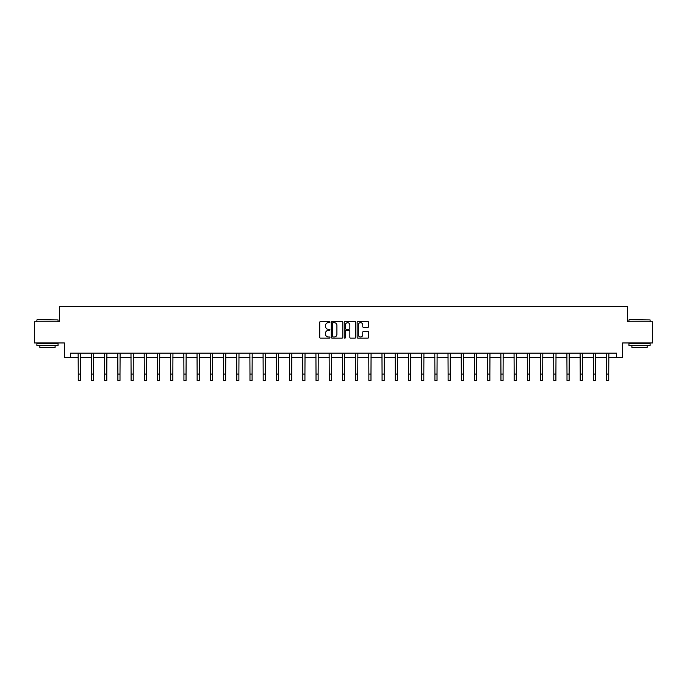 <?xml version="1.0" encoding="UTF-8"?>
<svg xmlns="http://www.w3.org/2000/svg" width="687" height="687" viewBox="0 0 687 687"><rect width="100%" height="100%" fill="white"/><g stroke="black" fill="none" stroke-linecap="round" stroke-linejoin="round"><path stroke-width="1.03" d="M329.949 322.109A0.584 0.584 0 0 0 329.374 321.525L320.537 321.525A0.833 0.833 0 0 0 319.713 322.358L319.713 337.317A0.833 0.833 0 0 0 320.537 338.15L329.374 338.15A0.584 0.584 0 0 0 329.949 337.566A0.584 0.584 0 0 0 329.374 336.982L328.231 336.982A2.662 2.662 0 0 1 325.569 334.329L325.569 333.083A2.662 2.662 0 0 1 328.231 330.421L329.374 330.421A0.584 0.584 0 0 0 329.949 329.837A0.584 0.584 0 0 0 329.374 329.253L328.231 329.253A2.662 2.662 0 0 1 325.569 326.6L325.569 325.346A2.662 2.662 0 0 1 328.231 322.692L329.374 322.692A0.584 0.584 0 0 0 329.949 322.109M367.794 327.39A0.833 0.833 0 0 0 368.618 326.557L368.618 322.358A0.833 0.833 0 0 0 367.794 321.525L357.979 321.525A0.833 0.833 0 0 0 357.154 322.358L357.154 337.317A0.833 0.833 0 0 0 357.979 338.15L367.794 338.15A0.833 0.833 0 0 0 368.618 337.317L368.618 332.25A0.833 0.833 0 0 0 367.794 331.417L363.595 331.417A0.833 0.833 0 0 0 362.762 332.25L362.762 334.758A2.224 2.224 0 0 1 360.538 336.982A2.224 2.224 0 0 1 358.313 334.758L358.313 324.917A2.224 2.224 0 0 1 360.538 322.692A2.224 2.224 0 0 1 362.762 324.917L362.762 326.557A0.833 0.833 0 0 0 363.595 327.39L367.794 327.39M70.34 357.36L70.34 353.127L616.66 353.127L616.66 357.36L622.594 357.36L622.594 342.959L652.65 342.959L652.65 321.791L627.42 321.791L627.42 306.548L59.58 306.548L59.58 321.791L34.35 321.791L34.35 342.959L64.406 342.959L64.406 357.36L78.258 357.36M342.77 322.358A0.833 0.833 0 0 0 341.946 321.525L332.13 321.525A0.833 0.833 0 0 0 331.306 322.358L331.306 337.317A0.833 0.833 0 0 0 332.13 338.15L341.946 338.15A0.833 0.833 0 0 0 342.77 337.317L342.77 322.358M345.054 321.525L354.87 321.525A0.833 0.833 0 0 1 355.694 322.358L355.694 337.317A0.833 0.833 0 0 1 354.87 338.15L350.671 338.15A0.833 0.833 0 0 1 349.838 337.317L349.838 331.254A0.833 0.833 0 0 0 349.005 330.421L346.222 330.421A0.833 0.833 0 0 0 345.389 331.254L345.389 337.566A0.584 0.584 0 0 1 344.805 338.15A0.584 0.584 0 0 1 344.23 337.566L344.23 322.358A0.833 0.833 0 0 1 345.054 321.525M80.37 357.36L91.465 357.36M93.578 357.36L104.673 357.36M106.786 357.36L117.881 357.36M120.002 357.36L131.088 357.36M133.209 357.36L144.304 357.36M146.417 357.36L157.512 357.36M159.624 357.36L170.72 357.36M172.841 357.36L183.927 357.36M186.048 357.36L197.135 357.36M199.256 357.36L210.351 357.36M212.463 357.36L223.558 357.36M225.671 357.36L236.766 357.36M238.887 357.36L249.974 357.36M252.095 357.36L263.181 357.36M265.302 357.36L276.397 357.36M278.51 357.36L289.605 357.36M291.717 357.36L302.812 357.36M304.934 357.36L316.02 357.36M318.141 357.36L329.236 357.36M331.349 357.36L342.444 357.36M344.556 357.36L355.651 357.36M357.764 357.36L368.859 357.36M370.98 357.36L382.066 357.36M384.188 357.36L395.283 357.36M397.395 357.36L408.49 357.36M410.603 357.36L421.698 357.36M423.819 357.36L434.905 357.36M437.026 357.36L448.113 357.36M450.234 357.36L461.329 357.36M463.442 357.36L474.537 357.36M476.649 357.36L487.744 357.36M489.865 357.36L500.952 357.36M503.073 357.36L514.159 357.36M516.281 357.36L527.376 357.36M529.488 357.36L540.583 357.36M542.696 357.36L553.791 357.36M555.912 357.36L566.998 357.36M569.119 357.36L580.214 357.36M582.327 357.36L593.422 357.36M595.535 357.36L606.63 357.36M608.742 357.36L616.66 357.36M333.049 322.692A0.584 0.584 0 0 0 332.465 323.268L332.465 336.407A0.584 0.584 0 0 0 333.049 336.982L334.251 336.982A2.662 2.662 0 0 0 336.913 334.329L336.913 325.346A2.662 2.662 0 0 0 334.251 322.692L333.049 322.692M349.838 324.951A2.224 2.224 0 0 0 347.613 322.735A2.224 2.224 0 0 0 345.389 324.951L345.389 328.429A0.833 0.833 0 0 0 346.222 329.253L349.005 329.253A0.833 0.833 0 0 0 349.838 328.429L349.838 324.951M78.146 353.127L78.258 374.097L80.37 374.097L80.482 353.127M78.258 374.097L78.258 380.452L80.37 380.452L80.37 374.097M37.141 319.678L58.06 319.927L37.141 319.678M47.472 345.501L36.892 345.501L36.892 343.388L58.06 343.388L58.06 345.501L47.472 345.501M55.097 345.501L55.097 347.45L39.855 347.45L39.855 345.501M629.198 319.678L650.108 319.927L629.198 319.678M639.528 345.501L628.94 345.501L628.94 343.388L650.108 343.388L650.108 345.501L639.528 345.501M647.145 345.501L647.145 347.45L631.903 347.45L631.903 345.501M91.354 353.127L91.465 374.097L93.578 374.097L93.69 353.127M91.465 374.097L91.465 380.452L93.578 380.452L93.578 374.097M104.561 353.127L104.673 374.097L106.786 374.097L106.897 353.127M104.673 374.097L104.673 380.452L106.786 380.452L106.786 374.097M117.778 353.127L117.881 374.097L120.002 374.097L120.105 353.127M117.881 374.097L117.881 380.452L120.002 380.452L120.002 374.097M130.985 353.127L131.088 374.097L133.209 374.097L133.312 353.127M131.088 374.097L131.088 380.452L133.209 380.452L133.209 374.097M144.193 353.127L144.304 374.097L146.417 374.097L146.529 353.127M144.304 374.097L144.304 380.452L146.417 380.452L146.417 374.097M157.4 353.127L157.512 374.097L159.624 374.097L159.736 353.127M157.512 374.097L157.512 380.452L159.624 380.452L159.624 374.097M170.616 353.127L170.72 374.097L172.841 374.097L172.944 353.127M170.72 374.097L170.72 380.452L172.841 380.452L172.841 374.097M183.824 353.127L183.927 374.097L186.048 374.097L186.151 353.127M183.927 374.097L183.927 380.452L186.048 380.452L186.048 374.097M197.032 353.127L197.135 374.097L199.256 374.097L199.359 353.127M197.135 374.097L197.135 380.452L199.256 380.452L199.256 374.097M210.239 353.127L210.351 374.097L212.463 374.097L212.575 353.127M210.351 374.097L210.351 380.452L212.463 380.452L212.463 374.097M223.447 353.127L223.558 374.097L225.671 374.097L225.783 353.127M223.558 374.097L223.558 380.452L225.671 380.452L225.671 374.097M236.663 353.127L236.766 374.097L238.887 374.097L238.99 353.127M236.766 374.097L236.766 380.452L238.887 380.452L238.887 374.097M249.87 353.127L249.974 374.097L252.095 374.097L252.198 353.127M249.974 374.097L249.974 380.452L252.095 380.452L252.095 374.097M263.078 353.127L263.181 374.097L265.302 374.097L265.414 353.127M263.181 374.097L263.181 380.452L265.302 380.452L265.302 374.097M276.286 353.127L276.397 374.097L278.51 374.097L278.621 353.127M276.397 374.097L276.397 380.452L278.51 380.452L278.51 374.097M289.493 353.127L289.605 374.097L291.717 374.097L291.829 353.127M289.605 374.097L289.605 380.452L291.717 380.452L291.717 374.097M302.709 353.127L302.812 374.097L304.934 374.097L305.037 353.127M302.812 374.097L302.812 380.452L304.934 380.452L304.934 374.097M315.917 353.127L316.02 374.097L318.141 374.097L318.244 353.127M316.02 374.097L316.02 380.452L318.141 380.452L318.141 374.097M329.125 353.127L329.236 374.097L331.349 374.097L331.46 353.127M329.236 374.097L329.236 380.452L331.349 380.452L331.349 374.097M342.332 353.127L342.444 374.097L344.556 374.097L344.668 353.127M342.444 374.097L342.444 380.452L344.556 380.452L344.556 374.097M355.54 353.127L355.651 374.097L357.764 374.097L357.875 353.127M355.651 374.097L355.651 380.452L357.764 380.452L357.764 374.097M368.756 353.127L368.859 374.097L370.98 374.097L371.083 353.127M368.859 374.097L368.859 380.452L370.98 380.452L370.98 374.097M381.963 353.127L382.066 374.097L384.188 374.097L384.291 353.127M382.066 374.097L382.066 380.452L384.188 380.452L384.188 374.097M395.171 353.127L395.283 374.097L397.395 374.097L397.507 353.127M395.283 374.097L395.283 380.452L397.395 380.452L397.395 374.097M408.379 353.127L408.49 374.097L410.603 374.097L410.714 353.127M408.49 374.097L408.49 380.452L410.603 380.452L410.603 374.097M421.586 353.127L421.698 374.097L423.819 374.097L423.922 353.127M421.698 374.097L421.698 380.452L423.819 380.452L423.819 374.097M434.802 353.127L434.905 374.097L437.026 374.097L437.13 353.127M434.905 374.097L434.905 380.452L437.026 380.452L437.026 374.097M448.01 353.127L448.113 374.097L450.234 374.097L450.337 353.127M448.113 374.097L448.113 380.452L450.234 380.452L450.234 374.097M461.217 353.127L461.329 374.097L463.442 374.097L463.553 353.127M461.329 374.097L461.329 380.452L463.442 380.452L463.442 374.097M474.425 353.127L474.537 374.097L476.649 374.097L476.761 353.127M474.537 374.097L474.537 380.452L476.649 380.452L476.649 374.097M487.641 353.127L487.744 374.097L489.865 374.097L489.968 353.127M487.744 374.097L487.744 380.452L489.865 380.452L489.865 374.097M500.849 353.127L500.952 374.097L503.073 374.097L503.176 353.127M500.952 374.097L500.952 380.452L503.073 380.452L503.073 374.097M514.056 353.127L514.159 374.097L516.281 374.097L516.384 353.127M514.159 374.097L514.159 380.452L516.281 380.452L516.281 374.097M527.264 353.127L527.376 374.097L529.488 374.097L529.6 353.127M527.376 374.097L527.376 380.452L529.488 380.452L529.488 374.097M540.471 353.127L540.583 374.097L542.696 374.097L542.807 353.127M540.583 374.097L540.583 380.452L542.696 380.452L542.696 374.097M553.688 353.127L553.791 374.097L555.912 374.097L556.015 353.127M553.791 374.097L553.791 380.452L555.912 380.452L555.912 374.097M566.895 353.127L566.998 374.097L569.119 374.097L569.222 353.127M566.998 374.097L566.998 380.452L569.119 380.452L569.119 374.097M580.103 353.127L580.214 374.097L582.327 374.097L582.439 353.127M580.214 374.097L580.214 380.452L582.327 380.452L582.327 374.097M593.31 353.127L593.422 374.097L595.535 374.097L595.646 353.127M593.422 374.097L593.422 380.452L595.535 380.452L595.535 374.097M606.518 353.127L606.63 374.097L608.742 374.097L608.854 353.127M606.63 374.097L606.63 380.452L608.742 380.452L608.742 374.097M36.892 321.791L36.892 319.927M41.718 343.388L41.718 342.959M53.234 343.388L53.234 342.959M58.06 321.791L58.06 319.927M628.94 321.791L628.94 319.927M633.766 343.388L633.766 342.959M645.282 343.388L645.282 342.959M650.108 321.791L650.108 319.927"/></g></svg>
